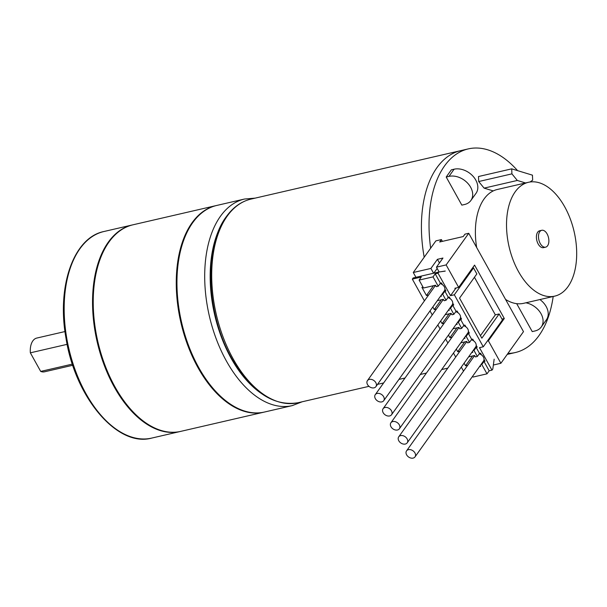 <?xml version="1.0" encoding="UTF-8"?>
<svg xmlns="http://www.w3.org/2000/svg" width="607" height="607" viewBox="0 0 607 607"><rect width="100%" height="100%" fill="white"/><g stroke="black" fill="none" stroke-linecap="round" stroke-linejoin="round"><path stroke-width="0.91" d="M440.303 271.815L445.242 271.018M437.169 268.438L433.762 273.196M501.974 319.039L504.296 318.508L474.575 265.107L458.657 287.399L454.848 288.279M504.296 318.508L488.377 340.793L487.391 341.02M436.456 267.156L442.958 258.043L437.427 259.326L430.917 268.431L413.276 272.505L435.879 240.873L441.41 239.59L439.696 241.988L463.224 236.555L464.939 234.158L468.741 233.278L446.137 264.918L436.456 267.156L439.142 271.982M493.362 365.019L500.889 363.274L523.492 331.642L468.741 233.278M437.427 259.326L439.445 262.96M433.588 273.233L430.917 268.431M413.276 272.505L415.947 277.308M488.377 340.793L500.889 363.274M442.397 241.366L441.41 239.59M446.137 264.918L458.657 287.399M461.844 205.128L446.206 177.024L451.342 169.839L454.112 169.201L448.975 176.387A17.307 12.679 35.5 0 1 467.853 183.397A17.307 12.679 35.5 0 1 470.88 200.5A17.307 12.679 35.5 0 1 464.613 204.491L461.844 205.128M525.852 302.802A17.307 12.679 35.5 0 1 540.427 312.711A17.307 12.679 35.5 0 1 541.269 326.968A17.307 12.679 35.5 0 1 535.002 330.959L532.24 331.597L516.686 303.652M476.275 246.806A25.964 14.841 -103 0 1 476.192 244.257M507.93 353.418A104.503 59.729 77 0 0 515.313 352.538A104.503 59.729 77 0 0 539.008 335.557A104.503 59.729 77 0 0 553.189 296.489M517.604 170.643A104.503 59.729 77 0 0 468.27 148.897A104.503 59.729 77 0 0 430.651 248.187M368.973 386.34L297.984 402.744A104.503 59.729 -103 0 1 223.3 337.583A104.503 59.729 -103 0 1 227.238 216.084A104.503 59.729 -103 0 1 250.941 199.104L460.66 150.657A104.503 59.729 77 0 0 424.194 257.216A104.503 59.729 77 0 1 460.66 150.657L468.27 148.897M507.232 354.397A104.503 59.729 77 0 0 507.702 354.291L507.232 354.405A104.503 59.729 77 0 0 507.702 354.291L515.313 352.538M545.632 247.163L543.553 247.641A8.657 4.947 -103 0 1 536.785 240.319A8.657 4.947 -103 0 1 539.661 230.774L541.732 230.296A8.657 4.947 77 0 0 538.864 239.841A8.657 4.947 77 0 0 545.632 247.163A8.657 4.947 77 0 0 547.597 245.752A8.657 4.947 77 0 0 547.924 235.691A8.657 4.947 77 0 0 541.732 230.296M554.752 296.125A58.416 33.385 77 0 0 568 286.633A58.416 33.385 77 0 0 570.208 218.717A58.416 33.385 77 0 0 528.462 182.29A58.416 33.385 77 0 0 509.076 246.723A58.416 33.385 77 0 0 554.752 296.125L523.621 303.318A58.416 33.385 -103 0 1 505.563 299.433M476.677 247.542A58.416 33.385 -103 0 1 497.323 189.483L528.462 182.29M493.263 190.917L484.098 188.132L478.703 181.539L478.498 176.523L511.709 168.852L511.913 173.86L517.308 180.454L525.548 182.965M530.017 182.001L532.658 180.18L532.453 175.165L511.709 168.852M484.098 188.132L517.308 180.454M478.703 181.539L511.913 173.86M541.269 326.968L546.406 319.775A17.307 12.679 -144.5 0 0 539.911 299.555M446.206 177.024L448.975 176.387M470.88 200.5L476.017 193.314A17.307 12.679 -144.5 0 0 472.99 176.205A17.307 12.679 -144.5 0 0 454.112 169.201M221.593 224.393A102.553 58.613 77 0 0 260.517 392.888M264.136 412.115A106.013 60.594 -103 0 1 263.795 412.191A106.013 60.594 -103 0 1 188.026 346.089A106.013 60.594 -103 0 1 192.024 222.83A106.013 60.594 -103 0 1 216.069 205.606A106.013 60.594 -103 0 1 216.418 205.53M216.069 205.606L133.039 224.787A106.013 60.594 77 0 0 108.994 242.011A106.013 60.594 77 0 0 104.996 365.27A106.013 60.594 77 0 0 180.765 431.372L263.795 412.191M180.416 431.456A106.013 60.594 -103 0 1 180.074 431.531A106.013 60.594 -103 0 1 104.305 365.429A106.013 60.594 -103 0 1 108.304 242.17A106.013 60.594 -103 0 1 132.349 224.947A106.013 60.594 -103 0 1 132.698 224.871M113.714 236.275A105.58 60.343 77 0 0 108.501 242.527A105.58 60.343 77 0 0 98.911 347.826A105.58 60.343 77 0 0 158.359 429.528M292.233 405.62A106.013 60.594 77 0 1 216.464 339.518A106.013 60.594 77 0 1 220.462 216.259A106.013 60.594 77 0 1 244.507 199.035L216.76 205.447A106.013 60.594 77 0 0 192.722 222.67A106.013 60.594 77 0 0 188.716 345.929A106.013 60.594 77 0 0 264.485 412.032L292.233 405.62L302.24 401.758M197.434 216.934A105.58 60.343 77 0 0 192.222 223.186A105.58 60.343 77 0 0 182.631 328.486A105.58 60.343 77 0 0 242.079 410.188M72.385 364.101L40.699 371.416L30.35 352.826L67.149 344.328M30.35 352.826A17.307 9.894 -103 0 1 32.839 340.884A17.307 9.894 -103 0 1 36.761 338.069L64.987 331.551M72.772 365.277L44.554 371.795A17.307 9.894 -103 0 1 40.699 371.416M472.367 268.203L473.528 267.93L476.852 273.909L459.545 298.128L481.837 338.175L499.136 313.956L495.335 314.836L474.439 277.285M438.019 273.188L435.204 273.84L433.034 276.883L419.118 280.093L421.296 277.05L412.328 279.121L413.162 277.953L438.853 272.019L438.019 273.188L450.531 295.67L456.001 288.006M450.531 295.67L454.339 294.79L483.278 346.787L502.467 319.927L499.136 313.956M473.528 267.93L454.339 294.79M480.441 335.671L495.335 314.836M494.159 359.162L492.816 368.98L491.981 370.149L479.469 347.659L483.278 346.787M438.853 272.019L445.166 271.124M435.204 273.84L440.401 283.173L438.224 286.216L436.296 286.663L435.5 285.237L423.519 287.999L419.118 280.093M442.45 284.721L441.456 282.93L440.401 283.173M441.752 294.463L442.693 294.243L444.87 291.201L445.925 290.958L444.931 289.167M444.87 291.201L448.224 297.225L446.046 300.268L444.112 300.715L443.322 299.289L437.321 300.67M450.273 298.773L449.279 296.982L448.224 297.225M449.575 308.515L450.515 308.295L452.693 305.253L453.748 305.01L452.754 303.219M452.693 305.253L456.047 311.277L453.869 314.32L451.934 314.767L451.138 313.341L445.143 314.722M458.095 312.817L457.101 311.034L456.047 311.277M457.397 322.567L458.338 322.347L460.516 319.305L461.57 319.062L460.569 317.271M460.516 319.305L463.862 325.329L461.692 328.372L459.757 328.819L458.96 327.385L452.959 328.774M465.918 326.87L464.916 325.086L463.862 325.329M465.22 336.619L466.161 336.399L468.331 333.357L469.386 333.114L468.392 331.323M468.331 333.357L471.685 339.381L469.514 342.424L467.58 342.872L466.783 341.438L460.781 342.826M473.733 340.922L472.739 339.138L471.685 339.381M473.043 350.671L473.984 350.451L476.154 347.409L477.208 347.166L476.214 345.375M476.154 347.409L479.507 353.433L477.33 356.476L475.402 356.924L474.606 355.49L468.604 356.878M481.556 354.974L480.562 353.183L479.507 353.433M480.858 364.724L481.799 364.503L483.976 361.461L485.031 361.218L484.037 359.427M483.976 361.461L489.174 370.794L486.996 373.836L481.799 364.503M491.981 370.149L489.174 370.794M464.742 341.916L457.731 351.726L459.878 351.233M456.282 349.124L457.731 351.726M456.919 327.863L449.908 337.674L452.056 337.181M448.459 335.072L449.908 337.674M449.104 313.811L442.093 323.622L444.233 323.129M440.644 321.02L442.093 323.622M441.281 299.759L434.271 309.57L436.41 309.077M432.821 306.967L434.271 309.57M433.459 285.707L426.448 295.518L428.588 295.025M423.026 287.126L421.918 287.377L426.448 295.518M442.693 294.243L446.046 300.268M440.379 296.391L441.555 296.117L441.122 295.343M450.515 308.295L453.869 314.32M448.201 310.443L449.377 310.169L448.945 309.395M458.338 322.347L461.692 328.372M456.016 324.495L457.2 324.221L456.768 323.448M466.161 336.399L469.514 342.424M463.839 338.547L465.023 338.274L464.59 337.5M473.984 350.451L477.33 356.476M471.662 352.599L472.845 352.326L472.413 351.552M472.565 355.968L465.554 365.778L467.694 365.285M464.105 363.176L465.554 365.778M479.484 366.651L480.661 366.378L480.228 365.604M472.633 376.241L473.081 377.053L486.996 373.836M433.034 276.883L438.224 286.216M412.328 279.121L424.43 300.852M430.014 310.898L432.245 314.904M437.837 324.95L440.067 328.956M445.659 339.002L447.89 343.008M453.482 353.054L455.713 357.06M461.297 367.106L463.528 371.112M480.774 354.48L481.063 354.086M472.959 340.428L473.24 340.034M465.137 326.376L465.417 325.982M457.314 312.324L457.595 311.93M449.491 298.272L449.772 297.878M441.668 284.22L441.957 283.826M397.479 429.999A5.19 3.801 35.5 0 1 391.819 427.897A5.19 3.801 35.5 0 1 390.908 422.76A5.19 3.801 35.5 0 1 397.35 422.684A5.19 3.801 35.5 0 1 399.36 428.8A5.19 3.801 35.5 0 1 397.479 429.999M399.36 428.8L467.853 332.932A5.19 3.801 -144.5 0 0 463.558 325.754M374.018 387.843A5.19 3.801 35.5 0 1 368.358 385.741A5.19 3.801 35.5 0 1 367.447 380.604A5.19 3.801 35.5 0 1 373.882 380.528A5.19 3.801 35.5 0 1 375.9 386.644A5.19 3.801 35.5 0 1 374.018 387.843M375.9 386.644L444.392 290.776A5.19 3.801 -144.5 0 0 440.098 283.598M405.301 444.051A5.19 3.801 35.5 0 1 399.641 441.949A5.19 3.801 35.5 0 1 398.731 436.812A5.19 3.801 35.5 0 1 405.165 436.737A5.19 3.801 35.5 0 1 407.183 442.852A5.19 3.801 35.5 0 1 405.301 444.051M407.183 442.852L475.676 346.984A5.19 3.801 -144.5 0 0 471.381 339.806M389.664 415.947A5.19 3.801 35.5 0 1 383.996 413.845A5.19 3.801 35.5 0 1 383.093 408.708A5.19 3.801 35.5 0 1 389.527 408.632A5.19 3.801 35.5 0 1 391.538 414.748A5.19 3.801 35.5 0 1 389.664 415.947M391.538 414.748L460.03 318.88A5.19 3.801 -144.5 0 0 455.736 311.702M381.841 401.895A5.19 3.801 35.5 0 1 376.173 399.793A5.19 3.801 35.5 0 1 375.27 394.656A5.19 3.801 35.5 0 1 381.704 394.58A5.19 3.801 35.5 0 1 383.715 400.696A5.19 3.801 35.5 0 1 381.841 401.895M383.715 400.696L452.207 304.828A5.19 3.801 -144.5 0 0 447.92 297.65M413.124 458.103A5.19 3.801 35.5 0 1 407.464 456.001A5.19 3.801 35.5 0 1 406.553 450.864A5.19 3.801 35.5 0 1 412.988 450.789A5.19 3.801 35.5 0 1 415.006 456.904A5.19 3.801 35.5 0 1 413.124 458.103M415.006 456.904L483.498 361.036A5.19 3.801 -144.5 0 0 479.204 353.858M180.074 431.531L151.704 438.087A106.013 60.594 -103 0 1 75.936 371.985A106.013 60.594 -103 0 1 79.934 248.726A106.013 60.594 -103 0 1 103.979 231.502L132.349 224.947M297.984 402.744C273.636 406.561 251.768 392.16 232.382 359.534C206.38 315.291 203.231 247.003 226.305 216.684C233.05 207.283 241.267 201.425 250.941 199.104M447.799 368.13L441.699 369.542M426.41 373.07L420.31 374.481M405.021 378.017L398.913 379.421M383.632 382.956L377.524 384.368M244.507 199.035L255.198 198.125M151.704 438.087C117.394 447.693 75.033 397.426 65.951 337.947C56.572 286.352 73.614 237.458 103.979 231.502M458.998 327.461L390.908 422.76M435.538 285.305L367.447 380.604M466.821 341.513L398.731 436.812M451.176 313.409L383.093 408.708M443.36 299.357L375.27 394.656M474.644 355.558L406.553 450.864"/></g></svg>
